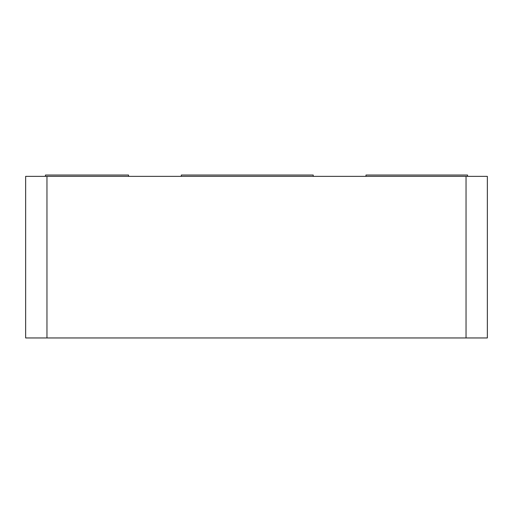 <?xml version="1.0" encoding="UTF-8"?>
<svg xmlns="http://www.w3.org/2000/svg" width="513" height="513" viewBox="0 0 513 513"><rect width="100%" height="100%" fill="white"/><g stroke="black" fill="none" stroke-linecap="round" stroke-linejoin="round"><path stroke-width="0.77" d="M466.041 337.958L487.35 337.958L487.35 176.363L25.65 176.363L25.65 337.958L466.041 337.958L466.041 176.363M46.959 176.363L46.959 337.958M181.307 176.363L181.307 175.042L313.225 175.042L313.225 176.363M45.439 176.363L45.439 175.042L128.545 175.042L128.545 176.363M467.561 176.363L467.561 175.042L365.987 175.042L365.987 176.363"/></g></svg>
